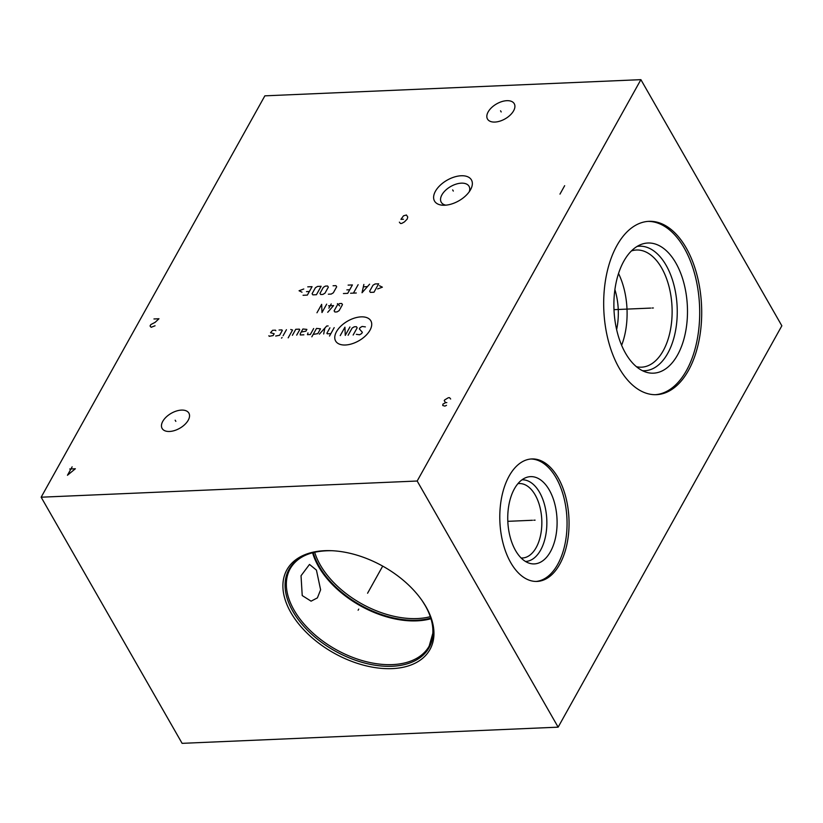 <?xml version="1.0" encoding="UTF-8"?>
<svg xmlns="http://www.w3.org/2000/svg" width="823" height="823" viewBox="0 0 823 823"><rect width="100%" height="100%" fill="white"/><g stroke="black" fill="none" stroke-linecap="round" stroke-linejoin="round"><path stroke-width="1.23" d="M558.138 727.162L781.85 325.795L640.891 79.656L264.862 95.838L41.15 497.205L182.109 743.344L558.138 727.162L417.179 481.023L41.15 497.205M640.891 79.656L417.179 481.023M435.429 191.255A21.264 11.872 150.2 0 1 461.117 175.762A21.264 11.872 150.2 0 1 470.612 189.599A21.264 11.872 150.2 0 1 470.53 189.743A21.264 11.872 150.2 0 1 443.288 205.246A21.264 11.872 150.2 0 1 435.429 191.255M162.779 421.335A15.421 8.6 150.2 0 1 176.4 411.037A15.421 8.6 150.2 0 1 188.879 413.115A15.421 8.6 150.2 0 1 188.22 420.234A15.421 8.6 150.2 0 1 174.599 430.532A15.421 8.6 150.2 0 1 162.121 428.444A15.421 8.6 150.2 0 1 162.779 421.335M488.152 111.918A15.421 8.6 150.2 0 1 501.773 101.62A15.421 8.6 150.2 0 1 514.252 103.708A15.421 8.6 150.2 0 1 513.593 110.827A15.421 8.6 150.2 0 1 499.973 121.125A15.421 8.6 150.2 0 1 487.494 119.037A15.421 8.6 150.2 0 1 488.152 111.918M509.149 476.044A61.303 34.566 -92.5 0 1 531.792 458.946A61.303 34.566 -92.5 0 1 565.658 496.598A61.303 34.566 -92.5 0 1 559.702 564.321A61.303 34.566 -92.5 0 1 537.059 581.429A61.303 34.566 -92.5 0 1 503.192 543.777A61.303 34.566 -92.5 0 1 509.149 476.044M616.921 245.542A86.744 48.917 -92.5 0 1 648.956 221.336A86.744 48.917 -92.5 0 1 696.886 274.625A86.744 48.917 -92.5 0 1 688.46 370.463A86.744 48.917 -92.5 0 1 656.425 394.67A86.744 48.917 -92.5 0 1 608.495 341.38A86.744 48.917 -92.5 0 1 616.921 245.542M290.869 612.559A81.878 49.843 29.1 0 1 331.185 550.68A81.878 49.843 29.1 0 1 422.919 601.808A81.878 49.843 29.1 0 1 425.985 606.746A81.878 49.843 29.1 0 1 392.201 668.615A81.878 49.843 29.1 0 1 290.869 612.559M302.226 595.574L301.033 575.74L309.499 564.434L316.433 570.102L320.61 589.813L317.39 597.889L311.084 601.16L302.226 595.574M430.964 618.721A79.533 48.413 -150.9 0 1 318.48 566.419A79.533 48.413 29.1 0 1 312.575 552.727M469.254 191.749A16.028 8.94 150.2 0 0 469.048 186.307A16.028 8.94 150.2 0 0 456.076 184.136A16.028 8.94 150.2 0 0 441.92 194.845A16.028 8.94 -29.8 0 0 441.231 202.232A16.028 8.94 -29.8 0 0 445.829 205.164M614.904 289.624A47.477 26.768 -92.5 0 1 616.622 329.56M618.536 273.514A58.639 33.064 -92.5 0 1 621.622 345.3M631.436 250.922A58.639 33.064 -92.5 0 1 636.477 250.007A58.639 33.064 -92.5 0 1 668.873 286.034A58.639 33.064 -92.5 0 1 663.173 350.814A58.639 33.064 87.5 0 1 641.518 367.181A58.639 33.064 87.5 0 1 636.416 366.698M642.465 370.7A62.322 35.142 87.5 0 0 667.741 353.345A62.322 35.142 -92.5 0 0 673.286 282.649A62.322 35.142 -92.5 0 0 637.115 246.416M623.824 261.189A65.13 36.726 -92.5 0 1 641.22 244.4A65.13 36.726 -92.5 0 1 682.267 277.618A65.13 36.726 -92.5 0 1 677.545 354.991A65.13 36.726 87.5 0 1 646.724 372.356A65.13 36.726 87.5 0 1 616.18 327.523A65.13 36.726 87.5 0 1 623.824 261.189M655.417 394.69A86.744 48.917 87.5 0 0 686.454 370.556A86.744 48.917 -92.5 0 0 695.096 275.53A86.744 48.917 -92.5 0 0 647.958 221.397M517.914 483.677A37.261 21.007 -92.5 0 1 519.19 483.554A37.261 21.007 -92.5 0 1 539.775 506.433A37.261 21.007 -92.5 0 1 536.154 547.604A37.261 21.007 87.5 0 1 522.389 557.994A37.261 21.007 87.5 0 1 521.113 557.984M525.496 561.471A40.872 23.044 87.5 0 0 540.629 550.073A40.872 23.044 -92.5 0 0 544.579 504.89A40.872 23.044 -92.5 0 0 521.977 479.819M514.406 488.821A43.681 24.628 -92.5 0 1 526.072 477.566A43.681 24.628 -92.5 0 1 553.601 499.839A43.681 24.628 -92.5 0 1 550.433 551.719A43.681 24.628 87.5 0 1 529.765 563.364A43.681 24.628 87.5 0 1 509.283 533.304A43.681 24.628 87.5 0 1 514.406 488.821M536.061 581.45A61.303 34.566 87.5 0 0 557.696 564.413A61.303 34.566 -92.5 0 0 563.868 497.504A61.303 34.566 -92.5 0 0 530.784 459.008M358.746 609.092L358.118 610.213L358.746 609.092M367.583 593.229L382.253 566.913M533.757 520.218L535.094 520.157L533.757 520.218M532.419 520.27L507.812 521.329M652.022 308.028L653.359 307.977L652.022 308.028M650.684 308.09L613.989 309.664M453.319 191.08L452.65 189.907L453.319 191.08M175.834 421.366L175.165 420.193M501.207 111.959L500.538 110.786M345.413 345.002A20.297 11.327 -29.8 0 0 369.99 330.208A20.297 11.327 -29.8 0 0 361.091 316.865A20.297 11.327 -29.8 0 0 336.504 331.659A20.297 11.327 -29.8 0 0 345.413 345.002M356.338 334.323L359.579 334.766L361.688 333.51L362.357 332.307L359.353 328.912L360.021 327.708L362.13 326.443L365.371 326.885M348.119 335.259L352.141 328.048L354.25 326.782L356.4 326.69L357.161 327.832L353.139 335.043M349.95 326.968L345.259 335.383L344.94 327.184L340.238 335.599M334.189 327.647L329.498 336.062M329.9 327.832L326.875 333.243L327.256 333.809L330.836 333.654M328.151 325.949L326.721 326.011L319.386 334.148M323.676 333.963L324.879 328.048M313.172 334.416L317.801 333.634L320.486 328.819L316.526 328.408L311.835 336.823M307.967 332.883L307.442 334.663L310.312 334.539L313.666 328.531M301.239 331.998L305.878 331.206L306.876 329.406L302.915 328.984L300.23 333.799L300.282 334.971L303.862 334.817M296.702 335.126L299.716 329.714L299.335 329.138L295.755 329.293L292.402 335.311M288.194 337.841L292.556 330.023L290.745 329.509M286.445 329.694L283.091 335.712M282.083 337.523L281.507 338.13L282.083 337.523M275.695 336.031L279.604 335.28L282.289 330.465L281.908 329.889L279.038 330.013M275.839 330.743L275.458 330.167L272.598 330.29L270.541 332.729L274.162 333.747L273.164 335.558L269.244 336.309L268.864 335.743M342.481 304.623L341.72 303.481L339.57 303.574L337.471 304.839L334.117 310.857L334.879 311.999L337.029 311.907L339.127 310.641L342.481 304.623M339.662 305.919L337.42 303.666M331.216 303.934L328.871 308.141M327.708 312.308L333.552 305.59L328.542 305.806M316.968 312.771L321.659 304.345L321.988 312.555L326.68 304.129M377.675 288.935L382.386 287.165L379.454 285.735M378.662 283.812L375.082 283.966L372.984 285.231L369.63 291.239L370.391 292.381L373.971 292.227L378.662 283.812M363.869 284.449L362.038 292.741L369.599 284.202M367.295 286.641L363.478 286.805M358.139 284.686L353.437 293.111M356.308 292.988L350.577 293.235M343.417 293.544L347.707 293.358L352.409 284.933L348.108 285.118M346.853 289.871L349.724 289.747M328.367 294.192L331.237 294.068L333.336 292.803L336.689 286.785L335.928 285.643L333.068 285.766M328.336 287.145L327.575 286.003L325.424 286.095L323.326 287.361L319.972 293.379L320.733 294.521L322.883 294.428L324.982 293.163L328.336 287.145M321.124 286.281L317.544 286.435L315.446 287.7L312.092 293.718L312.853 294.86L316.433 294.706L321.124 286.281M303.059 295.282L307.36 295.097L312.061 286.671L307.761 286.857M306.506 291.609L309.376 291.486M303.78 288.986L299.058 290.756L301.99 292.196M72.136 466.847L67.445 475.262L75.356 468.76L69.718 469.007M153.952 318.964L158.973 318.748L155.136 322.338L150.825 324.571L150.043 325.98L151.144 327.297L155.063 325.764M450.654 399.011L449.553 397.684L448.309 397.735L444.626 399.957L444.235 400.657L445.562 402.653L442.908 404.134L442.743 405.513L444.862 406.109L446.508 405.348M446.817 402.601L445.562 402.653M559.969 194.115L564.66 185.689M399.371 222.159L400.462 223.475L401.717 223.424L404.381 221.943L407.2 219.083L407.745 217.005L406.418 214.998L403.517 215.811L400.935 219.35L403.445 219.237M422.58 601.304A80.222 48.835 29.1 0 1 425.254 605.646A80.222 48.835 -150.9 0 1 392.16 666.26A80.222 48.835 -150.9 0 1 292.885 611.345A80.222 48.835 29.1 0 1 331.792 550.7M332.389 550.721C311.516 550.381 297.463 556.348 290.252 568.621A79.533 48.413 29.1 0 0 294.099 610.172A79.533 48.413 -150.9 0 0 364.712 661.28A79.533 48.413 -150.9 0 0 429.184 646.065L432.826 633.299C433.33 624.688 430.799 615.46 425.234 605.605L422.25 600.811M313.172 552.562A79.08 48.135 29.1 0 0 319.026 566.09A79.08 48.135 -150.9 0 0 430.779 618.114M430.306 616.674A78.391 47.724 -150.9 0 1 320.24 564.907A78.391 47.724 29.1 0 1 314.653 552.212"/></g></svg>
